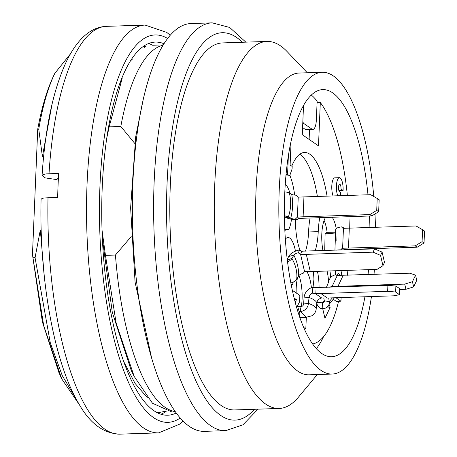<?xml version="1.0" encoding="UTF-8"?>
<svg xmlns="http://www.w3.org/2000/svg" width="457" height="457" viewBox="0 0 457 457"><rect width="100%" height="100%" fill="white"/><g stroke="black" fill="none" stroke-linecap="round" stroke-linejoin="round"><path stroke-width="0.69" d="M364.937 296.77A133.627 42.598 -91.9 0 1 331.611 356.717A133.627 42.598 -91.9 0 1 284.728 193.894A133.627 42.598 -91.9 0 1 322.762 89.606A133.627 42.598 -91.9 0 1 367.988 194.785M369.53 216.007A133.627 42.598 -91.9 0 1 369.913 227.5M368.525 269.664A133.627 42.598 -91.9 0 1 368.051 274.594M371.444 296.553A150.97 48.128 -91.9 0 1 332.182 374.049A150.97 48.128 -91.9 0 1 279.221 190.095A150.97 48.128 -91.9 0 1 322.185 72.28A150.97 48.128 -91.9 0 1 373.78 196.476M374.974 213.985A150.97 48.128 -91.9 0 1 375.443 227.318M375.403 248.591A150.97 48.128 -91.9 0 1 375.391 249.219M374.392 269.47A150.97 48.128 -91.9 0 1 374.003 274.4M332.182 374.049L308.995 374.814A150.97 48.128 -91.9 0 1 256.029 190.86A150.97 48.128 -91.9 0 1 298.992 73.046L322.185 72.28M317.324 374.54L298.472 397.122A183.611 58.536 -91.9 0 1 279.153 408.461A183.611 58.536 -91.9 0 1 214.739 184.737A183.611 58.536 -91.9 0 1 266.991 41.444A183.611 58.536 -91.9 0 1 287.025 51.487L307.327 72.772M279.153 408.461L234.704 409.935A183.611 58.536 -91.9 0 1 170.284 186.21A183.611 58.536 -91.9 0 1 222.542 42.918L266.991 41.444M257.999 409.164L242.953 424.821L225.718 430.648L204.456 431.351A204.011 65.037 -91.9 0 1 132.884 182.766A204.011 65.037 -91.9 0 1 190.946 23.553L212.202 22.85L229.677 27.46L245.837 42.147M311.331 95.045A133.627 42.598 -91.9 0 1 317.141 101.186L316.358 119.871A12.242 3.902 -91.9 0 1 312.874 129.422A12.242 3.902 -91.9 0 1 311.971 129.125L304.191 123.761A12.242 3.902 -91.9 0 1 302.825 121.996M312.874 129.422L306.11 129.645A12.242 3.902 -91.9 0 1 305.207 129.348L302.591 127.549M323.51 336.74A133.627 42.598 -91.9 0 1 316.347 348.674M309.121 139.396L309.532 129.531M41.067 199.401L41.907 198.561L43.781 198.012L57.673 197.264A204.011 65.037 88.1 0 1 58.062 185.245A204.011 65.037 88.1 0 1 58.679 173.392L46.271 173.906L43.878 174.346L42.067 175.511L44.872 177.836L56.799 179.607L58.256 178.093M163.989 43.752A186.667 59.507 88.1 0 0 155.346 42.084A186.667 59.507 88.1 0 0 102.219 187.764A186.667 59.507 88.1 0 0 167.713 415.219A186.667 59.507 88.1 0 0 176.225 412.985M160.904 414.231A186.667 59.507 88.1 0 0 166.171 411.351M152.644 45.237A186.667 59.507 88.1 0 0 148.622 43.518M54.851 73.297C48.025 87.527 42.655 106.155 38.754 129.182L37.725 129.217A183.611 58.536 -91.9 0 1 54.851 73.297L70.269 54.109M122.15 78.427L109.166 126.852L106.841 137.694M132.519 59.004L130.508 60.844M143.738 46.14L144.76 47.477M52.081 104.002L42.404 156.625L43.598 156.585M42.404 156.625L38.754 129.182M37.725 129.217L32.47 254.606L42.37 321.854L59.473 374.26M32.47 254.606L43.672 325.544L61.735 378.882L79.946 405.588M33.001 257.765L35.058 257.697L50.299 342.824L62.272 375.625L76.319 399.287M35.058 257.697L40.325 229.962L44.312 276.565M41.181 229.934L40.325 229.962M143.755 46.128A183.611 58.536 -91.9 0 1 146.149 46.803M156.431 412.265L159.556 412.403L165.742 411.237M123.71 361.584L135.072 383.429L147.445 397.824M131.062 369.93L112.285 312.348L102.374 238.605M102.037 230.202L105.47 255.36L116.147 323.139L134.209 376.477L152.449 403.217L171.929 411.98M175.231 411.591A183.611 58.536 -91.9 0 1 115.438 255.035L105.47 255.36M109.166 126.852L120.825 126.463A183.611 58.536 -91.9 0 1 163.092 45.203M131.21 236.606L115.438 255.035M120.825 126.463L134.769 143.429M299.752 154.26A71.406 22.764 -91.9 0 1 317.364 196.282A4.079 1.302 -91.9 0 1 317.392 196.459M310.092 217.972A40.804 13.007 88.1 0 0 308.572 231.973A35.703 11.379 -91.9 0 1 305.487 251.122M294.125 298.067L296.473 299.683L295.193 302.254M296.644 307.492L299.586 301.831L299.855 295.462L293.114 290.818L293.006 293.32M288.361 155.894L287.584 174.42L289.658 175.854L292.08 169.004L292.189 166.457L290.115 165.028L290.995 144.018L290.561 143.721M285.659 243.37L285.785 240.319L285.408 240.062M335.924 297.73L340.962 301.203L341.111 297.558M337.392 275.428A3.919 1.251 -91.9 0 1 338.42 273.355A3.919 1.251 -91.9 0 1 339.597 275.428M341.773 275.428A10.448 3.33 88.1 0 0 340.905 270.578M335.752 270.75A10.448 3.33 88.1 0 0 335.238 274.817M340.419 195.693L340.551 192.591L339.62 191.951A3.919 1.251 -91.9 0 1 338.523 187.718A3.919 1.251 -91.9 0 1 339.648 184.217A3.919 1.251 -91.9 0 1 341.019 188.987L343.098 190.42A10.482 3.342 88.1 0 0 339.42 177.682A10.482 3.342 88.1 0 0 336.541 184.348A10.482 3.342 88.1 0 0 337.7 195.785M289.944 175.054A4.079 1.302 88.1 0 0 290.338 176.636A40.804 13.007 -91.9 0 1 294.668 195.093M295.456 219.823A35.703 11.379 88.1 0 0 299.941 250.03M315.136 250.853A35.703 11.379 88.1 0 0 318.238 231.653A40.804 13.007 -91.9 0 1 319.757 217.652M327.058 196.139A4.079 1.302 88.1 0 0 327.029 195.962A71.406 22.764 88.1 0 0 304.528 152.472A71.406 22.764 88.1 0 0 291.76 166.165M293.114 290.818L292.457 290.841M296.473 299.683L294.548 299.746M289.658 175.854L285.911 175.974M287.584 174.42L286.048 174.471M340.962 301.203L336.323 301.357L333.696 299.546M330.588 277.639A10.448 3.33 -91.9 0 1 331.114 270.904M341.019 188.987L338.591 189.067M343.098 190.42L338.871 190.558M333.062 195.939A10.482 3.342 -91.9 0 1 331.902 184.502A10.482 3.342 -91.9 0 1 334.781 177.836L339.42 177.682M285.248 184.348A24.484 7.803 -91.9 0 1 289.989 193.402M291.497 219.257A24.484 7.803 -91.9 0 1 288.853 229.168L284.842 230.351M284.791 229.3L288.853 229.168M322.956 250.59A24.484 7.803 -91.9 0 1 325.515 217.463M332.176 217.241A24.484 7.803 -91.9 0 1 336.232 228.511M324.11 220.428A24.484 7.803 -91.9 0 1 327.132 232.339M324.704 250.533L325.11 233.87L326.921 232.345L335.969 232.185M285.345 239.125A24.484 7.803 -91.9 0 1 287.979 237.549A24.484 7.803 -91.9 0 1 295.462 251.156M293.211 282.112L292.709 284.248L291.109 284.3M292.709 284.248A24.484 7.803 -91.9 0 1 291.395 285.745M327.629 306.927L330.12 307.412L329.623 305.287M322.682 308.549L324.944 318.323L330.12 307.412M322.162 308.538A24.484 7.803 -91.9 0 1 321.682 308.601A24.484 7.803 -91.9 0 1 316.747 303.665M313.976 287.43L313.074 279.324A24.484 7.803 -91.9 0 1 313.81 271.475M327.075 271.035A24.484 7.803 -91.9 0 1 328.612 282.455M317.415 271.355A24.484 7.803 -91.9 0 1 319.043 287.573M299.866 317.621L306.304 317.404L305.824 328.886L303.631 327.372M297.576 305.699A24.484 7.803 -91.9 0 0 299.826 312.936L299.655 317.009M296.153 292.914A24.484 7.803 -91.9 0 1 297.518 277.776M306.841 271.618A24.484 7.803 -91.9 0 1 311.4 287.761M306.641 317.152A24.484 7.803 -91.9 0 1 306.304 317.404M298.941 275.468A24.484 7.803 -91.9 0 1 301.363 306.481M317.084 102.619L320.311 102.517L318.495 145.863L302.294 134.689L303.517 105.498M312.594 343.955A120.368 38.371 88.1 0 0 338.574 301.283M320.311 102.517A132.604 42.273 -91.9 0 1 347.366 195.465M348.914 216.687A132.604 42.273 -91.9 0 1 349.297 228.186M347.88 270.344A132.604 42.273 -91.9 0 1 347.406 275.28M384.491 262.438L382.943 265.711L380.544 255.377L382.098 252.104L384.491 262.438M300.666 254.223L301.683 251.173L374.603 248.882L373.049 252.15L306.304 254.366L310.303 271.589L377.042 269.379L382.943 265.711M373.049 252.15L380.544 255.377M374.603 248.882L382.098 252.104M310.303 271.589L304.573 271.635M306.304 254.366L300.563 254.406M303.008 273.463L304.579 271.664L300.575 254.389L298.215 252.79L299.786 249.939L302.197 251.539M290.863 283.014A8.152 4.062 -13.1 0 0 296.713 279.147L298.638 275.862A4.964 2.474 166.9 0 1 302.968 273.469M298.215 252.79A4.964 2.474 -13.1 0 0 293.845 255.189L288.664 256.497L287.242 259.405M298.638 275.862C298.849 268.91 297.25 262.021 293.845 255.189L291.92 258.473L287.31 259.959M299.701 249.956A10.905 5.615 -17 0 0 288.664 256.497M296.713 279.147C297.421 272.178 295.828 265.288 291.92 258.473A8.152 4.062 166.9 0 1 287.539 261.832M415.556 275.171L416.75 280.341L413.648 286.882L412.448 281.718L415.556 275.171L409.895 273.212L336.866 275.428M399.744 289.492L405.919 289.287L404.719 284.117L412.448 281.718M405.919 289.287L413.648 286.882M404.719 284.117L337.98 286.328L343.15 275.422M337.98 286.328L331.696 286.339M331.708 286.368L331.982 287.219M337.203 275.674L335.706 274.708A10.905 9.163 -156.6 0 0 328.857 281.278A10.905 9.163 -156.6 0 0 328.829 281.455L326.412 287.402M332.188 286.242L337.209 275.662M329.743 287.287L332.25 286.122M328.68 297.97L329.251 301.58L324.339 300.849A2.588 1.919 28.6 0 1 323.745 302.42A2.588 1.919 28.6 0 1 322.334 302.768L324.27 300.506M332.405 297.85L329.251 301.58A8.152 6.569 25.4 0 1 326.629 307.561A8.152 6.569 25.4 0 1 322.888 308.555L322.334 302.768L316.884 302.528M323.756 297.964L324.339 300.849M322.888 308.555L320.905 308.504M422.588 229.728L424.53 231.071L424.033 243.01L422.085 241.667L422.588 229.728L416.059 225.975L343.007 228.34M344.527 249.551L417.172 247.208L415.224 245.866L422.085 241.667M417.172 247.208L424.033 243.01M415.224 245.866L348.48 248.082L349.314 228.186M348.48 248.082L342.173 248.237L344.435 249.476M343.533 227.746L344.121 228.311M343.436 228.751L341.522 226.883A10.905 2.942 -179.5 0 0 335.672 229.494M342.624 248.037L343.436 228.734M344.532 249.591L344.241 249.888M340.659 250.002L342.636 247.808M340.476 249.83A10.905 1.794 -175.7 0 0 336.552 250.139M336.129 240.485L335.941 232.973L325.11 233.87M378.659 211.728L376.717 210.386L377.214 198.452L379.161 199.789L378.659 211.728L371.798 215.927L369.856 214.59L376.717 210.386M369.856 214.59L303.111 216.801L303.945 196.904L370.69 194.693L377.214 198.452M297.513 217.126L298.895 218.4L371.798 215.927M303.111 216.801L297.398 217.052M303.945 196.904L298.221 197.156M299.335 217.955L297.233 219.96L295.348 219.092L297.398 217.086L298.232 197.138M298.232 197.121L296.347 195.219A4.964 1.08 2.4 0 1 291.703 194.385L289.384 193.06A8.152 1.771 -177.6 0 0 284.82 191.843M297.233 219.96A10.905 2.605 5.9 0 1 285.317 217.144L290.703 218.263A4.964 1.08 -177.6 0 0 295.308 219.092M284.408 215.818L288.384 216.932L290.703 218.263C292.846 210.243 293.177 202.285 291.703 194.385M285.317 217.144L284.42 216.452M284.408 215.795A8.152 1.771 2.4 0 1 286.522 216.218A8.152 1.771 2.4 0 1 288.384 216.932C291.023 208.9 291.36 200.943 289.384 193.06M399.772 288.721L399.527 294.685L395.636 292.006L395.888 286.036L399.772 288.721M315.13 293.131L314.924 287.556L387.896 285.368L387.645 291.332L320.9 293.548L327.383 298.015L394.128 295.805L399.527 294.685M387.645 291.332L395.636 292.006M387.896 285.368L395.888 286.036M327.383 298.015L321.597 297.935M320.9 293.548L315.102 293.468M320.294 298.518L321.608 297.941L315.107 293.463L312.519 293.154L312.851 287.333L315.496 287.67M311.68 315.827A8.152 7.518 -55.4 0 0 316.21 308.789L316.838 302.808A4.964 4.576 124.6 0 1 320.26 298.53M312.519 293.154A4.964 4.576 -55.4 0 0 309.058 297.444L304.042 297.918L303.631 303.974A2.588 2.336 111 0 1 301.072 306.498L297.753 306.493M316.838 302.808C316.055 300.957 313.462 299.169 309.058 297.444L308.435 303.425L303.631 303.974M312.771 287.35A10.905 9.968 -64 0 0 304.042 297.918M316.21 308.789C315.93 306.921 313.336 305.133 308.435 303.425A8.152 7.518 124.6 0 1 300.186 311.44L301.072 306.498M311.583 315.878L306.453 317.158L300.186 311.44L299.198 311.406M242.313 42.267A193.808 61.786 88.1 0 0 167.045 183.977A193.808 61.786 88.1 0 0 191.814 371.084A193.808 61.786 88.1 0 0 254.475 409.283M225.707 430.648A204.011 65.037 -91.9 0 1 154.14 182.063A204.011 65.037 -91.9 0 1 212.202 22.85M311.971 129.125L305.207 129.348M304.191 123.761L302.751 123.813M167.633 38.479A193.808 61.786 88.1 0 0 99.952 186.199A193.808 61.786 88.1 0 0 180.207 418.006M170.255 35.24L166.759 32.413L145.109 25.072A204.011 65.037 88.1 0 0 87.047 184.285A204.011 65.037 88.1 0 0 158.625 432.87L179.755 424.102L183.04 421.057M42.073 175.431C45.272 126.76 53.578 88.372 66.996 60.278C78.073 38.234 91.229 26.929 106.458 26.352A204.011 65.037 88.1 0 0 49.013 173.711M48.014 197.584A204.011 65.037 88.1 0 0 119.968 434.15L158.625 432.87M318.238 231.653L308.572 231.973M327.029 195.962L317.364 196.282M151.673 358.248L135.066 282.02L130.622 207.861L135.7 136.734L143.11 100.026M106.458 26.352L145.109 25.072M41.067 199.481C39.165 278.696 54.189 362.607 78.655 403.44C89.732 423.331 103.499 433.567 119.968 434.15M119.346 84.905L122.07 78.181M61.689 378.842L59.924 375.203M159.567 412.425L157.511 412.494M134.164 376.442L130.993 369.919M175.448 411.9L172.003 412.014M163.286 44.883L152.598 45.237M334.427 297.781L326.555 307.607M334.93 250.196L335.678 229.545M299.735 317.244L306.453 317.158"/></g></svg>
